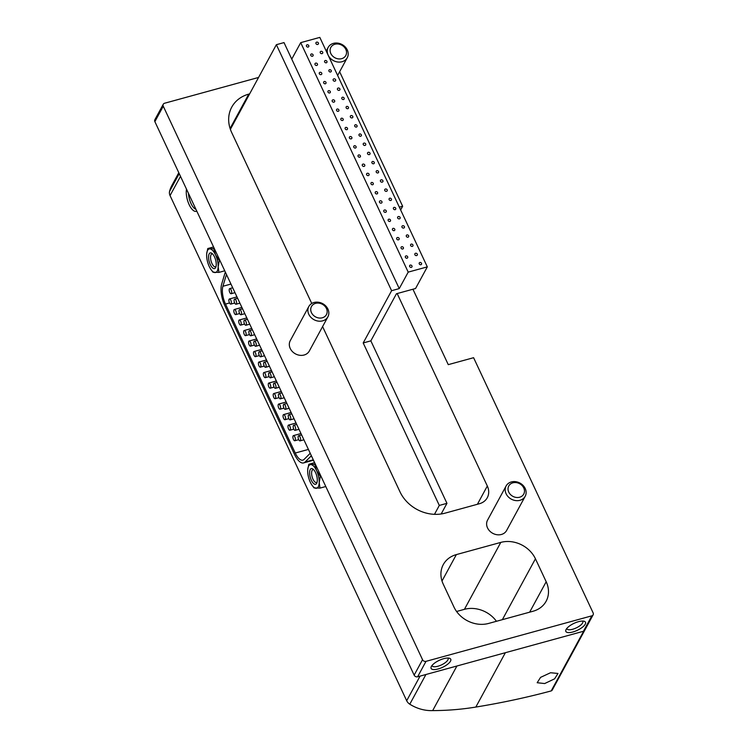 <?xml version="1.0" encoding="UTF-8"?>
<svg xmlns="http://www.w3.org/2000/svg" width="748" height="748" viewBox="0 0 748 748"><rect width="100%" height="100%" fill="white"/><g stroke="black" fill="none" stroke-linecap="round" stroke-linejoin="round"><path stroke-width="1.12" d="M441.17 513.979L446.958 503.329L370.849 340.854L396.449 293.749L415.561 288.504L427.314 266.877L408.202 272.122L300.705 42.645L319.817 37.4L427.314 266.877M434.476 514.325L439.31 505.433L363.201 342.958L391.606 290.701L399.245 288.597L284.016 42.599L276.367 44.693L230.375 129.329M391.606 290.701L276.367 44.693M399.245 288.597L408.202 272.122M363.201 342.958L370.849 340.854M439.31 505.433L446.958 503.329M308.821 306.502L290.261 340.658A10.846 9.126 28.5 0 0 292.356 351.523A10.846 9.126 28.5 0 0 304.09 355.019A10.846 9.126 28.5 0 0 309.317 351.018L327.886 316.853A10.846 9.126 28.5 0 0 325.782 305.988A10.846 9.126 28.5 0 0 314.057 302.501A10.846 9.126 28.5 0 0 308.821 306.502A10.846 9.126 28.5 0 0 310.916 317.358A10.846 9.126 28.5 0 0 322.65 320.855A10.846 9.126 28.5 0 0 327.886 316.853M506.125 485.948L487.565 520.112A10.846 9.126 28.5 0 0 489.66 530.977A10.846 9.126 28.5 0 0 501.394 534.474A10.846 9.126 28.5 0 0 506.62 530.472L525.19 496.307A10.846 9.126 28.5 0 0 523.086 485.443A10.846 9.126 28.5 0 0 511.361 481.946A10.846 9.126 28.5 0 0 506.125 485.948A10.846 9.126 28.5 0 0 508.229 496.812A10.846 9.126 28.5 0 0 519.954 500.309A10.846 9.126 28.5 0 0 525.19 496.307M412.933 289.224L448.267 364.65L473.596 357.703L593.127 612.883A2.712 2.281 -151.5 0 1 591.818 615.838L426.014 661.344A2.712 2.281 -151.5 0 1 422.545 659.699L163.26 106.197A2.712 2.281 -151.5 0 1 164.579 103.243L258.565 77.455M339.639 71.743L402.648 206.252L399.339 207.159M443.218 584.104A27.115 22.814 -151.5 0 1 443.284 564.6A27.115 22.814 -151.5 0 1 456.355 554.595L500.795 542.403A27.115 22.814 -151.5 0 1 535.437 558.793L546.19 581.738A27.115 22.814 -151.5 0 1 546.115 601.252A27.115 22.814 -151.5 0 1 533.044 611.247L488.603 623.439A27.115 22.814 -151.5 0 1 453.961 607.049L443.218 584.104M311.757 303.473L231.665 132.489A35.25 29.668 -151.5 0 1 231.749 107.132A35.25 29.668 -151.5 0 1 248.747 94.126L249.636 93.883M397.169 293.553L487.322 486.013A16.269 13.688 -151.5 0 1 487.285 497.719A16.269 13.688 -151.5 0 1 479.44 503.722L445.032 513.165A35.25 29.668 -151.5 0 1 400.002 491.857L322.594 326.596M456.579 611.49L464.424 609.33A27.115 22.814 -151.5 0 1 496.448 621.289M400.638 209.936L402.648 206.252M593.127 614.837L552.276 690.002A2.712 2.281 -151.5 0 1 551.192 690.928A813.478 684.551 -151.5 0 1 475.822 707.066A271.159 228.187 -151.5 0 1 432.671 710.6A35.25 29.668 -151.5 0 1 409.792 704.195A7.592 6.386 -151.5 0 1 406.688 700.736L420.067 676.117M178.8 172.723L171.881 185.448A35.25 29.668 -151.5 0 0 169.572 191.385A7.592 6.386 -151.5 0 0 170.048 195.574L406.688 700.736M551.192 690.928L583.655 631.209A2.712 2.281 -151.5 0 1 583.421 631.284L417.618 676.79A2.712 2.281 -151.5 0 1 414.149 675.145L154.873 121.644A2.712 2.281 -151.5 0 1 154.873 119.689L163.27 104.243M438.132 668.964A10.846 3.862 154.9 0 0 448.856 663.205A10.846 3.862 154.9 0 0 449.389 658.231A10.846 3.862 154.9 0 0 443.723 658.67A10.846 3.862 154.9 0 0 431.222 666.739A10.846 3.862 154.9 0 0 438.132 668.964M572.875 631.985A10.846 3.862 154.9 0 0 583.599 626.226A10.846 3.862 154.9 0 0 584.132 621.251A10.846 3.862 154.9 0 0 578.475 621.691A10.846 3.862 154.9 0 0 565.965 629.76A10.846 3.862 154.9 0 0 572.875 631.985M544.675 683.55L554.614 678.819L557.989 673.462L550.547 672.742L540.57 677.37L537.176 682.728L544.675 683.55M432.671 710.6L456.906 666M186.504 189.169A13.558 5.507 -105.3 0 0 189.169 204.69A13.558 5.507 -105.3 0 0 196.78 211.104M313.188 460.291A16.269 6.61 -105.3 0 0 314.048 461.451M225.391 272.197A17.41 7.078 -105.3 0 0 224.811 273.684L221.67 284.109A17.41 7.078 -105.3 0 0 224.755 305.446L294.525 454.391A17.41 7.078 -105.3 0 0 303.623 462.919A17.41 7.078 -105.3 0 0 305.025 462.077L310.504 456.635A17.41 7.078 -105.3 0 0 311.299 455.588M226.532 274.628A14.53 5.909 -105.3 0 0 226.055 275.844L222.913 286.269A14.53 5.909 -105.3 0 0 225.494 304.081L295.264 453.026A14.53 5.909 -105.3 0 0 302.856 460.142A14.53 5.909 -105.3 0 0 304.034 459.44L309.513 454.008A14.53 5.909 -105.3 0 0 310.158 453.148M300.041 437.038A2.655 1.085 -105.3 0 0 298.658 435.738A2.655 1.085 -105.3 0 0 298.676 439.562A2.655 1.085 -105.3 0 0 300.06 440.862A2.655 1.085 -105.3 0 0 300.041 437.038M294.824 436.907A2.655 1.085 -105.3 0 0 293.431 435.607A2.655 1.085 -105.3 0 0 293.45 439.431A2.655 1.085 -105.3 0 0 294.843 440.731A2.655 1.085 -105.3 0 0 294.824 436.907M295.123 426.528A2.655 1.085 -105.3 0 0 293.73 425.229A2.655 1.085 -105.3 0 0 293.749 429.053A2.655 1.085 -105.3 0 0 295.142 430.352A2.655 1.085 -105.3 0 0 295.123 426.528M289.897 426.397A2.655 1.085 -105.3 0 0 288.513 425.098A2.655 1.085 -105.3 0 0 288.532 428.922A2.655 1.085 -105.3 0 0 289.915 430.222A2.655 1.085 -105.3 0 0 289.897 426.397M290.196 416.019A2.655 1.085 -105.3 0 0 288.812 414.719A2.655 1.085 -105.3 0 0 288.831 418.543A2.655 1.085 -105.3 0 0 290.215 419.843A2.655 1.085 -105.3 0 0 290.196 416.019M284.979 415.888A2.655 1.085 -105.3 0 0 283.586 414.588A2.655 1.085 -105.3 0 0 283.604 418.413A2.655 1.085 -105.3 0 0 284.997 419.712A2.655 1.085 -105.3 0 0 284.979 415.888M285.278 405.51A2.655 1.085 -105.3 0 0 283.885 404.21A2.655 1.085 -105.3 0 0 283.903 408.034A2.655 1.085 -105.3 0 0 285.287 409.334A2.655 1.085 -105.3 0 0 285.278 405.51M280.051 405.379A2.655 1.085 -105.3 0 0 278.667 404.079A2.655 1.085 -105.3 0 0 278.686 407.903A2.655 1.085 -105.3 0 0 280.07 409.203A2.655 1.085 -105.3 0 0 280.051 405.379M280.35 395A2.655 1.085 -105.3 0 0 278.957 393.7A2.655 1.085 -105.3 0 0 278.976 397.525A2.655 1.085 -105.3 0 0 280.369 398.824A2.655 1.085 -105.3 0 0 280.35 395M275.133 394.869A2.655 1.085 -105.3 0 0 273.74 393.56A2.655 1.085 -105.3 0 0 273.759 397.384A2.655 1.085 -105.3 0 0 275.152 398.693A2.655 1.085 -105.3 0 0 275.133 394.869M275.423 384.491A2.655 1.085 -105.3 0 0 274.039 383.191A2.655 1.085 -105.3 0 0 274.058 387.015A2.655 1.085 -105.3 0 0 275.442 388.315A2.655 1.085 -105.3 0 0 275.423 384.491M270.206 384.36A2.655 1.085 -105.3 0 0 268.822 383.051A2.655 1.085 -105.3 0 0 268.831 386.875A2.655 1.085 -105.3 0 0 270.224 388.184A2.655 1.085 -105.3 0 0 270.206 384.36M270.505 373.981A2.655 1.085 -105.3 0 0 269.112 372.682A2.655 1.085 -105.3 0 0 269.13 376.506A2.655 1.085 -105.3 0 0 270.524 377.805A2.655 1.085 -105.3 0 0 270.505 373.981M265.288 373.841A2.655 1.085 -105.3 0 0 263.894 372.541A2.655 1.085 -105.3 0 0 263.913 376.366A2.655 1.085 -105.3 0 0 265.297 377.665A2.655 1.085 -105.3 0 0 265.288 373.841M265.577 363.472A2.655 1.085 -105.3 0 0 264.194 362.172A2.655 1.085 -105.3 0 0 264.212 365.996A2.655 1.085 -105.3 0 0 265.596 367.296A2.655 1.085 -105.3 0 0 265.577 363.472M260.36 363.332A2.655 1.085 -105.3 0 0 258.967 362.032A2.655 1.085 -105.3 0 0 258.986 365.856A2.655 1.085 -105.3 0 0 260.379 367.156A2.655 1.085 -105.3 0 0 260.36 363.332M260.659 352.963A2.655 1.085 -105.3 0 0 259.266 351.663A2.655 1.085 -105.3 0 0 259.285 355.487A2.655 1.085 -105.3 0 0 260.678 356.787A2.655 1.085 -105.3 0 0 260.659 352.963M255.433 352.822A2.655 1.085 -105.3 0 0 254.049 351.523A2.655 1.085 -105.3 0 0 254.068 355.347A2.655 1.085 -105.3 0 0 255.451 356.646A2.655 1.085 -105.3 0 0 255.433 352.822M255.732 342.453A2.655 1.085 -105.3 0 0 254.348 341.144A2.655 1.085 -105.3 0 0 254.367 344.968A2.655 1.085 -105.3 0 0 255.751 346.277A2.655 1.085 -105.3 0 0 255.732 342.453M250.515 342.313A2.655 1.085 -105.3 0 0 249.121 341.013A2.655 1.085 -105.3 0 0 249.14 344.837A2.655 1.085 -105.3 0 0 250.533 346.137A2.655 1.085 -105.3 0 0 250.515 342.313M250.814 331.944A2.655 1.085 -105.3 0 0 249.421 330.635A2.655 1.085 -105.3 0 0 249.439 334.459A2.655 1.085 -105.3 0 0 250.832 335.768A2.655 1.085 -105.3 0 0 250.814 331.944M245.587 331.803A2.655 1.085 -105.3 0 0 244.203 330.504A2.655 1.085 -105.3 0 0 244.222 334.328A2.655 1.085 -105.3 0 0 245.606 335.628A2.655 1.085 -105.3 0 0 245.587 331.803M245.886 321.425A2.655 1.085 -105.3 0 0 244.503 320.125A2.655 1.085 -105.3 0 0 244.512 323.949A2.655 1.085 -105.3 0 0 245.905 325.249A2.655 1.085 -105.3 0 0 245.886 321.425M240.669 321.294A2.655 1.085 -105.3 0 0 239.276 319.994A2.655 1.085 -105.3 0 0 239.295 323.819A2.655 1.085 -105.3 0 0 240.688 325.118A2.655 1.085 -105.3 0 0 240.669 321.294M240.968 310.916A2.655 1.085 -105.3 0 0 239.575 309.616A2.655 1.085 -105.3 0 0 239.594 313.44A2.655 1.085 -105.3 0 0 240.978 314.74A2.655 1.085 -105.3 0 0 240.968 310.916M235.742 310.785A2.655 1.085 -105.3 0 0 234.358 309.485A2.655 1.085 -105.3 0 0 234.376 313.309A2.655 1.085 -105.3 0 0 235.76 314.609A2.655 1.085 -105.3 0 0 235.742 310.785M236.041 300.406A2.655 1.085 -105.3 0 0 234.648 299.106A2.655 1.085 -105.3 0 0 234.666 302.931A2.655 1.085 -105.3 0 0 236.059 304.23A2.655 1.085 -105.3 0 0 236.041 300.406M230.823 300.275A2.655 1.085 -105.3 0 0 229.43 298.976A2.655 1.085 -105.3 0 0 229.449 302.8A2.655 1.085 -105.3 0 0 230.842 304.099A2.655 1.085 -105.3 0 0 230.823 300.275M231.113 289.897A2.655 1.085 -105.3 0 0 229.73 288.597A2.655 1.085 -105.3 0 0 229.748 292.421A2.655 1.085 -105.3 0 0 231.132 293.721A2.655 1.085 -105.3 0 0 231.113 289.897M307.746 469.398L308.821 464.256L314.618 462.666M308.821 464.256L310.831 464.601A12.202 4.955 74.7 0 1 316.6 470.651A12.202 4.955 74.7 0 1 319.209 482.488A12.202 4.955 74.7 0 1 316.067 488.285A12.202 4.955 74.7 0 1 311.822 484.956A12.202 4.955 74.7 0 1 310.298 482.236A12.202 4.955 74.7 0 1 307.69 470.399A12.202 4.955 74.7 0 1 307.709 469.959A12.202 4.955 74.7 0 1 310.831 464.601L315.366 464.265M314.768 464.424L316.6 470.651L320.35 476.345L320.948 476.186M320.35 476.345L319.209 482.488L319.994 488.107L325.791 486.518M319.994 488.107L314.057 487.93L311.935 485.115M315.544 472.577A8.134 3.31 -105.3 0 0 312.945 469.024A8.134 3.31 -105.3 0 0 309.7 471.324A8.134 3.31 -105.3 0 0 311.355 480.3A8.134 3.31 -105.3 0 0 316.797 483.077A8.134 3.31 -105.3 0 0 315.544 472.577M313.674 469.679A6.667 2.712 -105.3 0 0 312.982 469.66A6.667 2.712 -105.3 0 0 313.019 479.253A6.667 2.712 -105.3 0 0 316.507 482.516A6.667 2.712 -105.3 0 0 317.096 482.142M206.7 253.694L207.776 248.542L213.573 246.952M207.776 248.542L209.786 248.888A12.202 4.955 74.7 0 1 215.555 254.937A12.202 4.955 74.7 0 1 218.164 266.774A12.202 4.955 74.7 0 1 215.022 272.571A12.202 4.955 74.7 0 1 210.777 269.243A12.202 4.955 74.7 0 1 209.253 266.522A12.202 4.955 74.7 0 1 206.644 254.685A12.202 4.955 74.7 0 1 206.663 254.245A12.202 4.955 74.7 0 1 209.786 248.888L214.321 248.551M213.722 248.71L215.555 254.937L219.304 260.641L219.903 260.472M219.304 260.641L218.164 266.774L218.949 272.394L224.746 270.804M218.949 272.394L213.012 272.225L210.889 269.402M214.498 256.873A8.134 3.31 -105.3 0 0 211.89 253.32A8.134 3.31 -105.3 0 0 208.655 255.62A8.134 3.31 -105.3 0 0 210.3 264.596A8.134 3.31 -105.3 0 0 215.751 267.363A8.134 3.31 -105.3 0 0 214.498 256.873M212.628 253.965A6.667 2.712 -105.3 0 0 211.927 253.946A6.667 2.712 -105.3 0 0 211.974 263.539A6.667 2.712 -105.3 0 0 215.461 266.802A6.667 2.712 -105.3 0 0 216.05 266.428M188.477 193.386A11.931 4.853 -105.3 0 0 195.929 209.3M566.797 628.47A8.789 3.132 154.9 0 0 566.9 628.825A8.789 3.132 154.9 0 0 572.594 629.274A8.789 3.132 154.9 0 0 582.823 621.373A8.789 3.132 154.9 0 0 582.608 621.064M432.045 665.449A8.789 3.132 154.9 0 0 432.148 665.804A8.789 3.132 154.9 0 0 437.842 666.253A8.789 3.132 154.9 0 0 448.071 658.352A8.789 3.132 154.9 0 0 447.856 658.044M519.636 497.233A8.518 7.171 28.5 0 0 523.759 487.967A8.518 7.171 28.5 0 0 512.885 482.815A8.518 7.171 28.5 0 0 508.752 492.081A8.518 7.171 28.5 0 0 519.636 497.233M333.421 43.384A10.846 9.126 28.5 0 0 328.185 47.376A10.846 9.126 28.5 0 0 330.289 58.241A10.846 9.126 28.5 0 0 342.014 61.738A10.846 9.126 28.5 0 0 347.25 57.736A10.846 9.126 28.5 0 0 345.155 46.872A10.846 9.126 28.5 0 0 333.421 43.384M341.696 58.662A8.518 7.171 28.5 0 0 345.819 49.396A8.518 7.171 28.5 0 0 334.945 44.244A8.518 7.171 28.5 0 0 330.812 53.51A8.518 7.171 28.5 0 0 341.696 58.662M322.332 317.778A8.518 7.171 28.5 0 0 326.455 308.513A8.518 7.171 28.5 0 0 315.581 303.361A8.518 7.171 28.5 0 0 311.449 312.627A8.518 7.171 28.5 0 0 322.332 317.778M291.748 59.12L300.705 42.645M308.167 47.068A1.356 1.141 -151.5 0 1 307.091 44.777A1.356 1.141 -151.5 0 1 308.167 47.068M317.722 44.45A1.356 1.141 -151.5 0 1 316.647 42.15A1.356 1.141 -151.5 0 1 317.722 44.45M312.468 56.25A1.356 1.141 -151.5 0 1 311.392 53.959A1.356 1.141 -151.5 0 1 312.468 56.25M322.023 53.632A1.356 1.141 -151.5 0 1 320.948 51.331A1.356 1.141 -151.5 0 1 322.023 53.632M316.769 65.431A1.356 1.141 -151.5 0 1 315.693 63.131A1.356 1.141 -151.5 0 1 316.769 65.431M326.324 62.804A1.356 1.141 -151.5 0 1 325.249 60.513A1.356 1.141 -151.5 0 1 326.324 62.804M321.07 74.613A1.356 1.141 -151.5 0 1 319.994 72.313A1.356 1.141 -151.5 0 1 321.07 74.613M330.625 71.986A1.356 1.141 -151.5 0 1 329.55 69.695A1.356 1.141 -151.5 0 1 330.625 71.986M325.371 83.785A1.356 1.141 -151.5 0 1 324.295 81.495A1.356 1.141 -151.5 0 1 325.371 83.785M334.926 81.167A1.356 1.141 -151.5 0 1 333.851 78.867A1.356 1.141 -151.5 0 1 334.926 81.167M329.672 92.967A1.356 1.141 -151.5 0 1 328.596 90.676A1.356 1.141 -151.5 0 1 329.672 92.967M339.227 90.349A1.356 1.141 -151.5 0 1 338.152 88.049A1.356 1.141 -151.5 0 1 339.227 90.349M333.973 102.149A1.356 1.141 -151.5 0 1 332.897 99.849A1.356 1.141 -151.5 0 1 333.973 102.149M343.528 99.521A1.356 1.141 -151.5 0 1 342.453 97.231A1.356 1.141 -151.5 0 1 343.528 99.521M338.264 111.321A1.356 1.141 -151.5 0 1 337.189 109.03A1.356 1.141 -151.5 0 1 338.264 111.321M347.829 108.703A1.356 1.141 -151.5 0 1 346.754 106.412A1.356 1.141 -151.5 0 1 347.829 108.703M342.565 120.503A1.356 1.141 -151.5 0 1 341.49 118.212A1.356 1.141 -151.5 0 1 342.565 120.503M352.121 117.885A1.356 1.141 -151.5 0 1 351.046 115.585A1.356 1.141 -151.5 0 1 352.121 117.885M346.866 129.684A1.356 1.141 -151.5 0 1 345.791 127.394A1.356 1.141 -151.5 0 1 346.866 129.684M356.422 127.057A1.356 1.141 -151.5 0 1 355.347 124.766A1.356 1.141 -151.5 0 1 356.422 127.057M351.167 138.866A1.356 1.141 -151.5 0 1 350.092 136.566A1.356 1.141 -151.5 0 1 351.167 138.866M360.723 136.239A1.356 1.141 -151.5 0 1 359.648 133.948A1.356 1.141 -151.5 0 1 360.723 136.239M355.468 148.039A1.356 1.141 -151.5 0 1 354.393 145.748A1.356 1.141 -151.5 0 1 355.468 148.039M365.024 145.421A1.356 1.141 -151.5 0 1 363.949 143.12A1.356 1.141 -151.5 0 1 365.024 145.421M359.769 157.22A1.356 1.141 -151.5 0 1 358.694 154.929A1.356 1.141 -151.5 0 1 359.769 157.22M369.325 154.602A1.356 1.141 -151.5 0 1 368.25 152.302A1.356 1.141 -151.5 0 1 369.325 154.602M364.07 166.402A1.356 1.141 -151.5 0 1 362.995 164.102A1.356 1.141 -151.5 0 1 364.07 166.402M373.626 163.775A1.356 1.141 -151.5 0 1 372.551 161.484A1.356 1.141 -151.5 0 1 373.626 163.775M368.371 175.584A1.356 1.141 -151.5 0 1 367.296 173.284A1.356 1.141 -151.5 0 1 368.371 175.584M377.927 172.956A1.356 1.141 -151.5 0 1 376.852 170.666A1.356 1.141 -151.5 0 1 377.927 172.956M372.663 184.756A1.356 1.141 -151.5 0 1 371.597 182.465A1.356 1.141 -151.5 0 1 372.663 184.756M382.228 182.138A1.356 1.141 -151.5 0 1 381.153 179.838A1.356 1.141 -151.5 0 1 382.228 182.138M376.964 193.938A1.356 1.141 -151.5 0 1 375.889 191.647A1.356 1.141 -151.5 0 1 376.964 193.938M386.52 191.32A1.356 1.141 -151.5 0 1 385.444 189.02A1.356 1.141 -151.5 0 1 386.52 191.32M381.265 203.119A1.356 1.141 -151.5 0 1 380.19 200.819A1.356 1.141 -151.5 0 1 381.265 203.119M390.821 200.492A1.356 1.141 -151.5 0 1 389.745 198.201A1.356 1.141 -151.5 0 1 390.821 200.492M385.566 212.301A1.356 1.141 -151.5 0 1 384.491 210.001A1.356 1.141 -151.5 0 1 385.566 212.301M395.122 209.674A1.356 1.141 -151.5 0 1 394.046 207.383A1.356 1.141 -151.5 0 1 395.122 209.674M389.867 221.473A1.356 1.141 -151.5 0 1 388.792 219.183A1.356 1.141 -151.5 0 1 389.867 221.473M399.423 218.855A1.356 1.141 -151.5 0 1 398.347 216.555A1.356 1.141 -151.5 0 1 399.423 218.855M394.168 230.655A1.356 1.141 -151.5 0 1 393.093 228.364A1.356 1.141 -151.5 0 1 394.168 230.655M403.724 228.037A1.356 1.141 -151.5 0 1 402.648 225.737A1.356 1.141 -151.5 0 1 403.724 228.037M398.469 239.837A1.356 1.141 -151.5 0 1 397.394 237.537A1.356 1.141 -151.5 0 1 398.469 239.837M408.025 237.209A1.356 1.141 -151.5 0 1 406.949 234.919A1.356 1.141 -151.5 0 1 408.025 237.209M402.77 249.009A1.356 1.141 -151.5 0 1 401.695 246.718A1.356 1.141 -151.5 0 1 402.77 249.009M412.326 246.391A1.356 1.141 -151.5 0 1 411.25 244.1A1.356 1.141 -151.5 0 1 412.326 246.391M407.071 258.191A1.356 1.141 -151.5 0 1 405.996 255.9A1.356 1.141 -151.5 0 1 407.071 258.191M416.627 255.573A1.356 1.141 -151.5 0 1 415.551 253.273A1.356 1.141 -151.5 0 1 416.627 255.573M411.363 267.373A1.356 1.141 -151.5 0 1 410.287 265.082A1.356 1.141 -151.5 0 1 411.363 267.373M420.918 264.745A1.356 1.141 -151.5 0 1 419.852 262.454A1.356 1.141 -151.5 0 1 420.918 264.745M230.085 128.469L248.747 94.126M477.402 504.283L487.322 486.013M442.003 581.009L456.355 554.595M464.424 609.33L500.795 542.403M502.357 619.671L535.437 558.793M529.64 612.182L546.19 581.738M154.873 121.644L163.26 106.197M414.149 675.145L422.545 659.699M417.618 676.79L426.014 661.344M583.421 631.284L591.818 615.838M475.822 707.066L505.368 652.705M409.792 704.195L425.921 674.509M170.048 195.574L180.502 176.35M169.572 191.385L179.221 173.63M310.504 456.635L311.645 456.327M305.025 462.077L313.281 459.805M226.055 275.844L226.99 275.591M222.913 286.269L230.954 284.062M225.494 304.081L229.533 302.977M295.264 453.026L308.41 449.417M303.623 462.919L313.468 460.216M298.658 435.738L301.622 434.925M300.06 440.862L303.912 439.805M293.431 435.607L300.976 433.541M294.843 440.731L298.723 439.665M293.73 425.229L296.704 424.415M295.142 430.352L298.985 429.296M288.513 425.098L296.049 423.022M289.915 430.222L293.796 429.156M288.812 414.719L291.776 413.906M290.215 419.843L294.067 418.786M283.586 414.588L291.131 412.513M284.997 419.712L288.878 418.646M283.885 404.21L286.858 403.396M285.287 409.334L289.139 408.277M278.667 404.079L286.204 402.003M280.07 409.203L283.95 408.137M278.957 393.7L281.931 392.887M280.369 398.824L284.221 397.768M273.74 393.56L281.276 391.494M275.152 398.693L279.032 397.627M274.039 383.191L277.003 382.378M275.442 388.315L279.294 387.258M268.822 383.051L276.358 380.984M270.224 388.184L274.105 387.118M269.112 372.682L272.085 371.868M270.524 377.805L274.376 376.749M263.894 372.541L271.431 370.475M265.297 377.665L269.177 376.609M264.194 362.172L267.158 361.359M265.596 367.296L269.448 366.24M258.967 362.032L266.512 359.966M260.379 367.156L264.259 366.09M259.266 351.663L262.239 350.84M260.678 356.787L264.521 355.73M254.049 351.523L261.585 349.456M255.451 356.646L259.332 355.581M254.348 341.144L257.312 340.331M255.751 346.277L259.603 345.221M249.121 341.013L256.667 338.947M250.533 346.137L254.414 345.071M249.421 330.635L252.394 329.821M250.832 335.768L254.675 334.711M244.203 330.504L251.739 328.437M245.606 335.628L249.486 334.562M244.503 320.125L247.466 319.312M245.905 325.249L249.757 324.193M239.276 319.994L246.812 317.928M240.688 325.118L244.568 324.052M239.575 309.616L242.548 308.802M240.978 314.74L244.83 313.683M234.358 309.485L241.894 307.419M235.76 314.609L239.641 313.543M234.648 299.106L237.621 298.293M236.059 304.23L239.912 303.174M229.43 298.976L236.966 296.9M230.842 304.099L234.722 303.034M229.73 288.597L232.693 287.784M231.132 293.721L234.984 292.664M326.203 51.032L328.185 47.376M337.629 75.436L347.25 57.736"/></g></svg>
